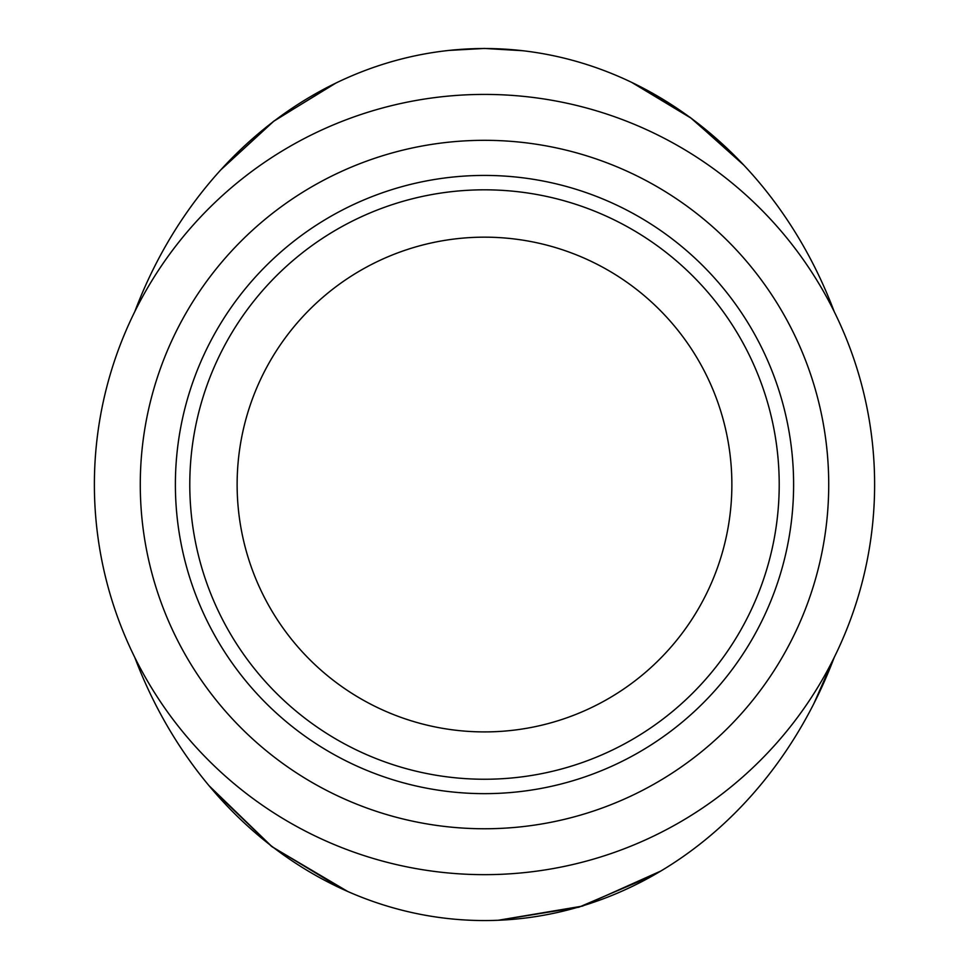 <?xml version="1.0" encoding="UTF-8"?>
<svg xmlns="http://www.w3.org/2000/svg" width="969" height="969" viewBox="0 0 969 969"><rect width="100%" height="100%" fill="white"/><g stroke="black" fill="none" stroke-linecap="round" stroke-linejoin="round"><path stroke-width="1.45" d="M484.5 874.656A390.119 390.119 0 0 0 822.354 289.477A390.119 390.119 0 0 0 146.646 289.477A390.119 390.119 0 0 0 484.5 874.656M484.5 828.761A344.225 344.225 0 0 1 186.399 312.418A344.225 344.225 0 0 1 782.601 312.418A344.225 344.225 0 0 1 484.5 828.761M484.5 793.647A309.111 309.111 0 0 0 752.198 329.981A309.111 309.111 0 0 0 216.802 329.981A309.111 309.111 0 0 0 484.5 793.647M484.5 779.246A294.721 294.721 0 0 0 739.735 337.176A294.721 294.721 0 0 0 229.265 337.176A294.721 294.721 0 0 0 484.5 779.246M484.5 731.91A247.386 247.386 0 0 1 270.266 360.843A247.386 247.386 0 0 1 698.734 360.843A247.386 247.386 0 0 1 484.5 731.91M834.2 311.606A436.014 380.938 90 0 0 484.5 48.523A436.014 380.938 90 0 0 134.8 311.606M134.8 657.466A436.014 380.938 90 0 0 484.5 920.55A436.014 380.938 90 0 0 834.2 657.466M522.63 50.703L484.5 48.45L449.156 50.4L484.5 48.45L522.727 50.715L484.5 48.45L461.196 49.334M632.878 82.959L690.146 117.394L740.243 161.375L690.146 117.394L632.878 82.959M834.479 656.897L813.851 703.639M660.834 871.022L582.563 906.088L498.199 920.271L582.563 906.088L660.834 871.022M342.214 888.997L271.502 846.349L211.957 789.166L271.502 846.349L342.214 888.997M134.776 657.406L136.665 662.311M220.835 169.841L273.343 121.5L334.196 83.891L273.343 121.5L220.835 169.841M335.952 83.031L274.13 120.895L220.714 169.963M209.074 785.75L272.144 846.821L347.689 891.456M498.708 920.247L578.868 907.214L653.7 875.177M743.829 165.142L691.648 118.509L631.727 82.401"/></g></svg>
